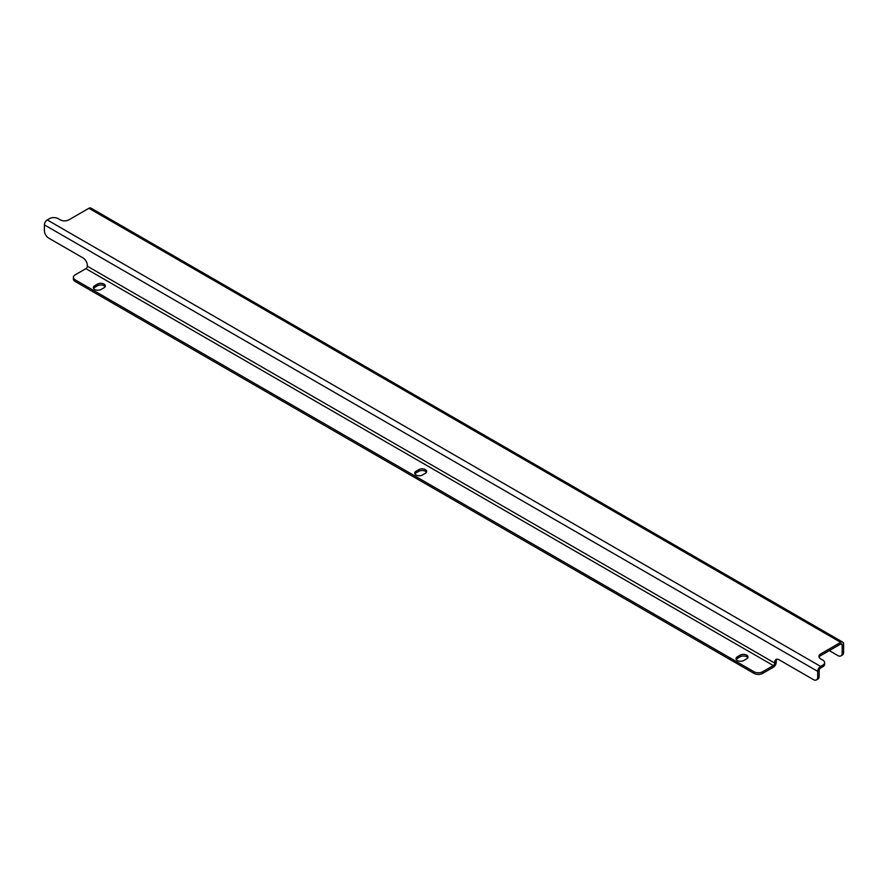<?xml version="1.0" encoding="UTF-8"?>
<svg xmlns="http://www.w3.org/2000/svg" width="888" height="888" viewBox="0 0 888 888"><rect width="100%" height="100%" fill="white"/><g stroke="black" fill="none" stroke-linecap="round" stroke-linejoin="round"><path stroke-width="1.33" d="M737.373 660.494A4.551 2.631 0 0 0 743.811 660.494L746.664 658.841A4.551 2.631 0 0 0 748.007 656.976A4.551 2.631 0 0 0 745.187 654.556A4.551 2.631 0 0 0 740.226 655.122L737.373 656.776A4.551 2.631 0 0 0 736.041 658.63A4.551 2.631 0 0 0 737.373 660.494M416.028 474.969A4.551 2.631 0 0 0 422.466 474.969L425.33 473.315A4.551 2.631 0 0 0 426.662 471.461A4.551 2.631 0 0 0 423.854 469.031A4.551 2.631 0 0 0 418.892 469.597L416.028 471.251A4.551 2.631 0 0 0 414.696 473.104A4.551 2.631 0 0 0 416.028 474.969M94.694 289.444A4.551 2.631 0 0 0 101.132 289.444L103.985 287.79A4.551 2.631 0 0 0 105.328 285.936A4.551 2.631 0 0 0 102.508 283.505A4.551 2.631 0 0 0 97.547 284.071L94.694 285.725A4.551 2.631 0 0 0 93.351 287.59A4.551 2.631 0 0 0 94.694 289.444M762.625 673.415A6.072 3.508 180 0 1 754.034 673.415L754.034 671.761L75.158 279.82A6.072 3.508 0 0 1 73.382 277.345A6.072 3.508 0 0 1 75.158 274.869L85.892 268.664L773.348 665.567L762.625 671.761L762.625 673.415L773.348 667.221A4.051 2.331 120 0 0 776.212 662.27L776.212 661.438L774.78 663.092L87.324 266.189L87.324 265.368A6.072 3.508 60 0 0 83.028 257.931L48.696 238.106A6.072 3.508 -120 0 1 44.4 230.669L44.4 224.886A4.051 2.331 -60 0 1 47.264 219.935L820.568 666.4L822.854 665.079A6.072 3.508 0 0 0 824.63 662.592A6.072 3.508 0 0 0 822.854 660.117L820.712 658.885A6.072 3.508 180 0 1 818.936 656.399A6.072 3.508 180 0 1 820.712 653.923L820.712 655.577A6.072 3.508 0 0 0 819.102 657.231M829.292 650.615L837.872 655.577A6.072 3.508 -120 0 0 840.914 655.877A6.072 3.508 -120 0 0 842.168 653.102L843.6 652.269L843.6 644.011A4.051 2.331 120 0 0 842.756 642.157A4.051 2.331 120 0 0 840.736 642.357L820.712 653.923M842.168 653.102L842.168 644.832A2.02 1.166 120 0 0 841.746 643.911A2.02 1.166 120 0 0 840.736 644.011L820.712 655.577M47.264 219.935L49.55 218.614A6.072 3.508 0 0 1 58.131 218.614L60.284 219.847A6.072 3.508 180 0 0 68.864 219.847L88.9 208.292A4.051 2.331 -60 0 1 90.92 208.092L842.756 642.157M824.63 662.592L824.63 664.246A6.072 3.508 180 0 1 822.854 666.721L822.854 665.079M820.568 666.4A4.051 2.331 120 0 0 817.704 671.35L817.704 677.133L819.136 676.312L819.136 670.529A2.02 1.166 120 0 1 820.568 668.054L822.854 666.721M774.78 662.27A6.072 3.508 60 0 1 776.034 659.484A6.072 3.508 60 0 1 779.076 659.784L813.408 679.609A6.072 3.508 -120 0 0 816.449 679.908A6.072 3.508 -120 0 0 817.704 677.133M819.136 676.312A6.072 3.508 60 0 1 817.881 679.087L816.449 679.908M776.845 659.218A6.072 3.508 -120 0 0 776.212 661.438M87.324 266.189A2.02 1.166 -60 0 1 85.892 268.664M773.348 665.567A2.02 1.166 120 0 0 774.78 663.092M747.774 657.808A4.551 2.631 0 0 0 740.226 656.776L737.373 658.43A4.551 2.631 0 0 0 736.263 659.462M426.429 472.283A4.551 2.631 0 0 0 418.892 471.251L416.028 472.904A4.551 2.631 0 0 0 414.929 473.937M105.095 286.757A4.551 2.631 0 0 0 97.547 285.725L94.694 287.379A4.551 2.631 0 0 0 93.584 288.411M754.034 673.415L75.158 281.474A6.072 3.508 180 0 1 73.382 278.999L73.382 277.345M754.034 671.761A6.072 3.508 0 0 0 762.625 671.761M843.6 652.269A6.072 3.508 60 0 1 842.346 655.055L840.914 655.877M840.736 642.357L88.9 208.292M817.704 671.35L44.4 224.886M75.158 279.82L75.158 281.474M840.736 644.011L842.168 644.832M94.694 287.379L94.694 285.725M97.547 285.725L97.547 284.071M416.028 472.904L416.028 471.251M418.892 471.251L418.892 469.597M737.373 658.43L737.373 656.776M740.226 656.776L740.226 655.122"/></g></svg>
